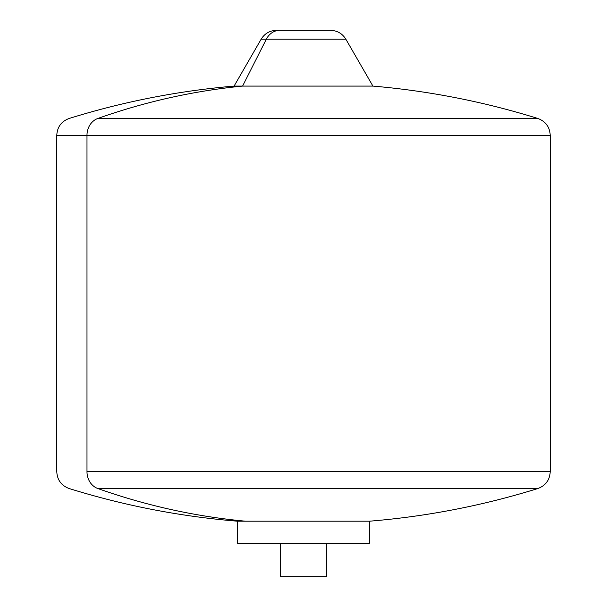 <?xml version="1.0" encoding="UTF-8"?>
<svg xmlns="http://www.w3.org/2000/svg" width="607" height="607" viewBox="0 0 607 607"><rect width="100%" height="100%" fill="white"/><g stroke="black" fill="none" stroke-linecap="round" stroke-linejoin="round"><path stroke-width="0.91" d="M369.587 521.193L369.587 543.166L369.587 521.193C426.865 516.489 482.952 505.601 537.832 488.536C545.625 485.623 549.752 480.016 550.215 471.707L550.215 135.293C549.752 126.984 545.625 121.377 537.832 118.464L97.856 118.464A17.626 15.463 90 0 0 86.983 135.293L550.215 135.293L56.785 135.293L86.983 135.293L86.983 471.707L550.215 471.707L86.983 471.707A17.626 15.463 90 0 0 97.856 488.536L537.832 488.536L97.856 488.536A779.767 684.309 90 0 0 245.509 521.193L369.587 521.193L237.413 521.193L237.413 543.166L369.587 543.166L237.413 543.166L237.413 521.193L245.509 521.193A779.767 684.309 -90 0 1 97.856 488.536A17.626 15.463 -90 0 1 86.983 471.707L86.983 135.293A17.626 15.463 -90 0 1 97.856 118.464L537.832 118.464C484.029 101.733 429.058 90.936 372.918 86.088L242.58 86.088L372.918 86.088L345.831 39.159L266.352 39.159A17.626 15.463 -90 0 1 279.744 30.35L330.565 30.35C337.226 30.57 342.31 33.506 345.831 39.159L261.169 39.159L266.352 39.159L242.58 86.088L266.352 39.159A17.626 15.463 90 0 1 279.744 30.35L327.256 30.35M242.58 86.088L234.082 86.088L242.58 86.088A779.767 684.309 90 0 0 97.856 118.464A779.767 684.309 -90 0 1 242.58 86.088M326.672 543.166L326.672 576.65L280.328 576.65L280.328 543.166L280.328 576.65L326.672 576.65L326.672 543.166M237.413 521.193C180.135 516.489 124.048 505.601 69.168 488.536C61.375 485.623 57.248 480.016 56.785 471.707L56.785 135.293C57.248 126.984 61.375 121.377 69.168 118.464C122.971 101.733 177.942 90.936 234.082 86.088L261.169 39.159C264.69 33.506 269.774 30.57 276.435 30.35"/></g></svg>

